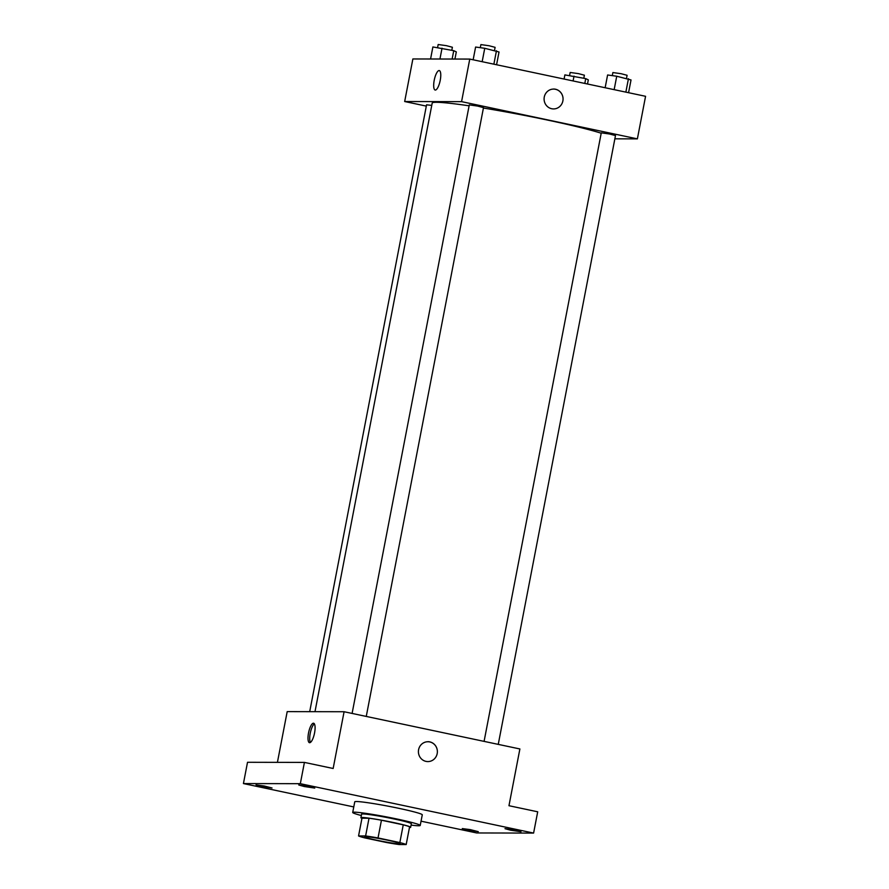 <?xml version="1.0" encoding="UTF-8"?>
<svg xmlns="http://www.w3.org/2000/svg" width="889" height="889" viewBox="0 0 889 889"><rect width="100%" height="100%" fill="white"/><g stroke="black" fill="none" stroke-linecap="round" stroke-linejoin="round"><path stroke-width="1.33" d="M365.468 836.671A18.091 1.067 10.9 0 1 385.237 839.716A18.091 1.067 10.9 0 1 400.128 843.672A18.091 1.067 10.9 0 1 382.159 841.305A18.091 1.067 10.9 0 1 364.601 836.827A18.091 1.067 10.9 0 1 365.468 836.671M364.901 837.927L386.704 842.539A24.648 1.456 10.9 0 0 399.128 844.539L406.184 844.55A24.648 1.456 10.9 0 0 399.839 842.572L378.025 837.949A24.648 1.456 10.9 0 0 365.612 835.96L358.556 835.949A24.648 1.456 10.9 0 0 364.901 837.927M399.839 842.572L403.25 824.836L381.448 820.214L378.025 837.949M365.612 835.96L369.024 818.224L361.967 818.213L358.556 835.949M369.024 818.224A24.648 1.456 10.9 0 1 381.448 820.214M403.25 824.836A24.648 1.456 10.9 0 1 409.596 826.814L406.184 844.55M409.462 827.526A25.325 1.5 -169.1 0 0 410.651 827.303A25.325 1.5 -169.1 0 0 393.438 822.525A25.325 1.5 -169.1 0 0 360.912 817.724A25.325 1.5 -169.1 0 0 361.934 818.369M360.912 817.724L361.59 814.18A25.325 1.5 10.9 0 1 362.801 813.957A25.325 1.5 10.9 0 1 394.127 818.98A25.325 1.5 10.9 0 1 411.34 823.759L410.651 827.303M361.334 815.524A34.371 2.034 10.9 0 1 352.711 812.468A34.371 2.034 10.9 0 1 354.344 812.168A34.371 2.034 10.9 0 1 391.916 817.969A34.371 2.034 10.9 0 1 420.219 825.47A34.371 2.034 10.9 0 1 411.074 825.103M352.711 812.468L354.755 801.822A34.371 2.034 10.9 0 1 356.4 801.522A34.371 2.034 10.9 0 1 393.971 807.323A34.371 2.034 10.9 0 1 422.275 814.824L420.219 825.47M467.814 830.115L462.28 828.581L470.37 829.637L478.271 831.659L467.814 830.115M261.577 786.443L256.043 784.909L264.133 785.976L272.034 787.987L261.577 786.443M304.294 786.532L298.76 784.998L306.849 786.054L314.75 788.076L304.294 786.532M510.53 830.193L504.996 828.659L513.075 829.726L520.987 831.737L510.53 830.193M421.042 821.18L476.704 832.96L533.6 833.082L300.326 783.687L243.43 783.565L353.778 806.934M533.6 833.082L537.701 811.801L508.964 805.712L519.887 748.96L344.087 711.733L333.153 768.485L304.416 762.406L300.326 783.687M418.597 749.66A9.946 9.49 -89.9 0 1 437.377 751.649A9.946 9.49 -89.9 0 1 427.876 761.584A9.946 9.49 -89.9 0 1 418.597 749.66M304.416 762.406L247.52 762.284L243.43 783.565M344.087 711.733L287.191 711.622L277.424 762.351M313.417 723.202A9.946 2.956 102 0 1 313.606 723.224A9.946 2.956 102 0 1 314.428 733.569A9.946 2.956 102 0 1 309.483 742.693A9.946 2.956 102 0 1 308.594 732.647A9.946 2.956 102 0 1 313.417 723.202M310.428 742.437A9.946 2.956 102 0 1 310.361 732.703A9.946 2.956 102 0 1 314.362 723.835M427.909 741.682A9.946 9.49 -89.9 0 1 437.377 751.649A9.946 9.49 -89.9 0 1 427.865 761.584M314.995 711.678L432.198 103.091A90.467 5.356 10.9 0 1 436.51 102.302A90.467 5.356 10.9 0 1 469.103 105.813M483.416 108.036A90.467 5.356 10.9 0 1 601.197 133.228M431.754 105.391L426.564 104.813L309.705 711.667M484.083 741.382L601.275 132.85L609.532 134.006L615.488 135.584L498.251 744.382M352.1 713.434L469.281 104.902L477.537 106.058L483.494 107.636L366.257 716.434M614.866 138.828L637.38 138.873L461.569 101.646L404.673 101.524L426.32 106.113M461.569 101.646L469.77 59.074L645.57 96.301L637.38 138.873M544.279 97.001A9.946 9.49 -89.9 0 1 563.059 98.99A9.946 9.49 -89.9 0 1 553.547 108.925A9.946 9.49 -89.9 0 1 544.279 97.001M469.77 59.074L412.874 58.963L404.673 101.524M435.166 90.033A9.946 2.956 102 0 1 434.277 79.988A9.946 2.956 102 0 1 439.099 70.553A9.946 2.956 102 0 1 439.288 70.564A9.946 2.956 102 0 1 440.111 80.91A9.946 2.956 102 0 1 435.166 90.033A9.946 2.956 102 0 1 434.277 79.999A9.946 2.956 102 0 1 439.099 70.553A9.946 2.956 102 0 1 439.288 70.564M553.591 89.022A9.946 9.49 -89.9 0 1 563.059 98.99A9.946 9.49 -89.9 0 1 553.547 108.925M454.935 59.052L456.313 51.906L453.746 50.673L432.887 46.95L430.576 58.996M453.746 50.673L452.134 59.041M442.033 48.195L439.944 59.018M437.588 47.595L438.177 44.517L446.434 45.672L452.39 47.25L451.812 50.262M587.507 84.01L588.307 79.854L585.729 78.621L564.882 74.898L564.082 79.054M585.729 78.621L584.806 83.433M574.016 76.143L573.094 80.955M569.571 75.543L570.171 72.465L578.428 73.62L584.384 75.198L583.806 78.221M496.573 64.753L499.029 51.995L484.749 48.284L475.604 47.039L473.148 59.796M496.462 50.762L493.873 64.186M484.749 48.284L482.16 61.708M480.304 47.673L480.893 44.594L489.15 45.761L495.106 47.339L494.528 50.351M628.567 92.7L631.023 79.943L616.733 76.232L607.598 74.987L605.142 87.744M628.445 78.71L625.856 92.134M616.733 76.232L614.155 89.656M612.288 75.621L612.888 72.554L621.133 73.709L627.101 75.287L626.512 78.299"/></g></svg>

